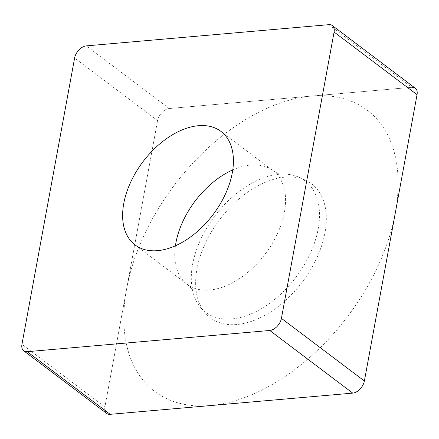 <?xml version="1.0" encoding="UTF-8"?>
<svg xmlns="http://www.w3.org/2000/svg" width="439" height="439" viewBox="0 0 439 439"><rect width="100%" height="100%" fill="white"/><g stroke="black" fill="none" stroke-linecap="round" stroke-linejoin="round"><path stroke-width="0.33" stroke-dasharray="2.19 1.65" d="M328.816 24.672L411.777 87.312L169.224 108.521L411.777 87.312A11.101 6.848 127.1 0 1 415.278 88.201M169.224 108.521A11.101 6.848 127.1 0 0 157.574 120.648L104.91 406.964L157.574 120.648A11.101 6.848 127.1 0 1 169.224 108.521L86.263 45.881M106.682 413.439A11.101 6.848 127.1 0 1 104.91 406.964L21.95 344.33M200.261 256.129A83.948 51.797 -52.9 0 0 205.167 312.853A83.948 51.797 -52.9 0 0 266.484 314.439A83.948 51.797 -52.9 0 0 321.699 245.511A83.948 51.797 -52.9 0 0 305.363 180.155A83.948 51.797 -52.9 0 0 200.261 256.129M175.424 245.835A71.184 43.922 -52.9 0 0 187.272 284.357C190.883 287.715 192.677 289.85 192.661 290.75L192.469 289.992A82.378 50.831 -52.9 0 1 195.816 251.816A82.378 50.831 127.1 0 1 279.895 174.201A82.378 50.831 127.1 0 1 298.959 177.257A82.378 50.831 127.1 0 1 314.988 241.395A82.378 50.831 -52.9 0 1 260.804 309.04A82.378 50.831 -52.9 0 1 200.628 307.487L205.167 312.853M192.469 289.992A82.378 50.831 -52.9 0 0 200.628 307.487M388.444 239.672A176.22 108.735 127.1 0 1 210.402 405.565A176.22 108.735 127.1 0 1 133.516 261.962A176.22 108.735 127.1 0 1 311.558 96.075A176.22 108.735 127.1 0 1 388.444 239.672M104.866 410.311A11.101 6.848 127.1 0 1 104.91 406.964M157.574 120.648L74.619 58.014M135.13 244.989L187.272 284.357A71.184 43.922 -52.9 0 0 281.651 223.05A71.184 43.922 127.1 0 0 273.058 170.744L220.91 131.376M232.763 169.893A71.184 43.922 127.1 0 1 273.058 170.744C277.272 173.301 279.813 174.442 280.68 174.179L279.895 174.201M298.959 177.257L305.363 180.155"/><path stroke-width="0.66" d="M104.866 410.311A11.101 6.848 127.1 0 0 110.184 414.328L352.736 393.119L110.184 414.328A11.101 6.848 127.1 0 1 106.682 413.439L23.722 350.799A11.101 6.848 -52.9 0 0 27.223 351.688L269.776 330.479A11.101 6.848 -52.9 0 0 281.426 318.352L334.09 32.036A11.101 6.848 -52.9 0 0 332.318 25.561A11.101 6.848 -52.9 0 0 328.816 24.672L86.263 45.881A11.101 6.848 -52.9 0 0 74.619 58.014L21.95 344.33A11.101 6.848 -52.9 0 0 23.722 350.799M352.736 393.119A11.101 6.848 127.1 0 0 364.381 380.986L417.05 94.67L364.381 380.986A11.101 6.848 127.1 0 1 352.736 393.119L269.776 330.479M332.318 25.561L415.278 88.201A11.101 6.848 127.1 0 1 417.05 94.67L334.09 32.036M126.531 192.683A71.184 43.922 -52.9 0 0 135.13 244.989A71.184 43.922 -52.9 0 0 229.509 183.678A71.184 43.922 -52.9 0 0 220.91 131.376A71.184 43.922 -52.9 0 0 126.531 192.683M411.777 87.312A11.101 6.848 127.1 0 1 417.05 94.67M364.381 380.986L281.426 318.352M110.184 414.328L27.223 351.688M232.763 169.893A71.184 43.922 127.1 0 0 178.678 232.055A71.184 43.922 -52.9 0 0 175.424 245.835"/></g></svg>
